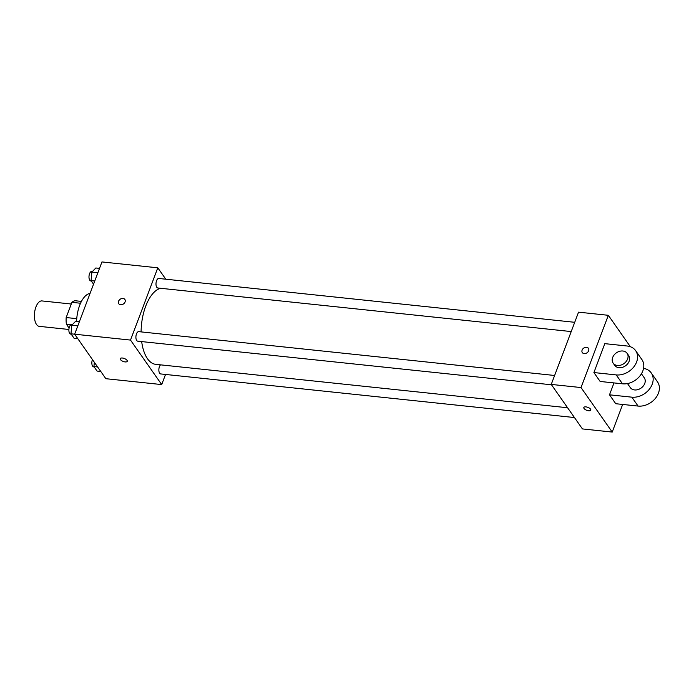 <?xml version="1.0" encoding="UTF-8"?>
<svg xmlns="http://www.w3.org/2000/svg" width="694" height="694" viewBox="0 0 694 694"><rect width="100%" height="100%" fill="white"/><g stroke="black" fill="none" stroke-linecap="round" stroke-linejoin="round"><path stroke-width="1.04" d="M71.282 304.024L41.944 300.927A12.787 6.107 96 0 0 35.932 306.965A12.787 6.107 96 0 0 39.272 326.353L68.897 329.477M69.096 328.08L66.398 324.237A16.5 7.877 96 0 1 66.173 317.548L71.924 302.341A16.5 7.877 96 0 1 75.273 300.754L81.441 301.404M71.031 324.723L66.398 324.237M80.539 303.243L71.924 302.341M76.756 318.659L66.173 317.548M90.081 293.371A25.565 12.214 96 0 0 79.654 305.395A25.565 12.214 96 0 0 76.6 321.261M165.528 374.448L161.702 384.58L105.844 378.698L74.657 334.187L101.957 261.933L157.807 267.815L165.788 279.205M161.702 384.58L130.507 340.077L70.97 333.814L71.777 325.243L75.741 321.166L79.428 321.556M122.396 358.026A3.73 1.579 20.7 0 1 125.944 359.327A3.73 1.579 20.7 0 1 127.254 361.296A3.73 1.579 20.7 0 1 123.202 361.444A3.73 1.579 20.7 0 1 120.27 358.659A3.73 1.579 20.7 0 1 122.396 358.026M160.618 288.288A38.352 18.313 96 0 0 145.714 306.175A38.352 18.313 96 0 0 141.099 331.897M141.671 341.587A38.352 18.313 96 0 0 155.734 364.341L567.597 407.751M130.507 340.077L157.807 267.815M160.566 364.853A4.789 2.29 96 0 0 159.429 366.666A4.789 2.29 96 0 0 160.678 373.936L574.459 417.545M554.619 375.48L138.731 331.645A4.789 2.29 96 0 0 136.475 333.909A4.789 2.29 96 0 0 137.724 341.17L551.496 384.788M571.214 331.567L157.824 287.993A4.789 2.29 -84 0 1 156.046 282.996A4.789 2.29 -84 0 1 158.822 278.468L574.71 322.302M125.076 301.933A3.73 2.871 145 0 1 122.066 304.614A3.73 2.871 145 0 1 118.761 303.729A3.73 2.871 145 0 1 120.166 299.235A3.73 2.871 145 0 1 124.868 299.452A3.73 2.871 145 0 1 125.076 301.933M118.769 303.729A3.73 2.871 145 0 1 120.175 299.244A3.73 2.871 145 0 1 124.877 299.452M127.254 361.288A3.73 1.579 20.7 0 1 123.202 361.444A3.73 1.579 20.7 0 1 120.279 358.651M622.657 404.446L612.221 432.067L582.431 428.927L551.244 384.415L578.544 312.161L608.334 315.302L630.352 346.731M93.551 284.184L91.061 280.636L91.877 272.065L95.841 267.988L99.528 268.378M94.748 281.018L91.061 280.636M97.889 272.699L91.877 272.065M92.449 271.475L91.808 271.406A4.789 2.29 96 0 0 89.552 273.67A4.789 2.29 96 0 0 90.801 280.931L91.304 280.983M77.823 338.698L74.119 338.308L70.97 333.814M77.797 325.876L71.777 325.243M72.358 324.653L71.708 324.584A4.789 2.29 96 0 0 69.452 326.848A4.789 2.29 96 0 0 70.71 334.109L71.213 334.161M100.777 371.464L97.073 371.073L93.924 366.571L94.332 362.268M97.628 366.961L93.924 366.571M92.432 359.553A4.789 2.29 96 0 0 92.415 359.605A4.789 2.29 96 0 0 93.664 366.874L94.167 366.926M588.425 348.31A3.73 2.871 -35 0 0 583.723 348.102A3.73 2.871 -35 0 0 582.318 352.587A3.73 2.871 145 0 1 583.723 348.093A3.73 2.871 145 0 1 588.425 348.31A3.73 2.871 145 0 1 587.991 351.893A3.73 2.871 145 0 1 584.174 353.61A3.73 2.871 145 0 1 582.318 352.587M612.221 432.067L581.025 387.556L551.244 384.415L578.544 312.161M581.025 387.556L608.334 315.302M590.577 409.174A3.73 1.579 20.7 0 1 590.802 410.154A3.73 1.579 20.7 0 1 586.76 410.31A3.73 1.579 20.7 0 1 583.827 407.517A3.73 1.579 20.7 0 1 586.898 407.057A3.73 1.579 20.7 0 1 590.577 409.174M582.431 428.927L551.244 384.415M583.827 407.508A3.73 1.579 -159.3 0 0 586.76 410.301A3.73 1.579 -159.3 0 0 590.802 410.145M635.661 350.678L641.898 359.579A17.046 13.125 -35 0 1 639.929 375.948A17.046 13.125 -35 0 1 622.475 383.817L600.136 381.457L593.899 372.557L604.821 343.651L627.159 346.011A17.046 13.125 145 0 1 635.661 350.678A17.046 13.125 145 0 1 633.691 367.048A17.046 13.125 145 0 1 616.237 374.916L593.899 372.557M643.555 368.375A17.046 13.125 145 0 1 651.25 372.938L657.487 381.839A17.046 13.125 145 0 1 655.526 398.209A17.046 13.125 145 0 1 638.072 406.068L615.734 403.717L609.497 394.817L613.99 382.923M641.438 373.78L644.275 377.822A8.519 6.567 145 0 1 644.743 383.504A8.519 6.567 145 0 1 637.864 389.629A8.519 6.567 145 0 1 630.317 387.608L627.48 383.565M651.25 372.938A17.046 13.125 145 0 1 649.289 389.308A17.046 13.125 145 0 1 631.835 397.168L609.497 394.817M627.116 353.341L628.677 355.571A8.519 6.567 145 0 1 629.146 361.244A8.519 6.567 145 0 1 622.266 367.369A8.519 6.567 145 0 1 614.719 365.356L613.158 363.127A8.519 6.567 145 0 1 616.367 352.856A8.519 6.567 145 0 1 627.116 353.341A8.519 6.567 145 0 1 627.584 359.024A8.519 6.567 145 0 1 620.705 365.148A8.519 6.567 145 0 1 613.158 363.127M622.475 383.817L616.237 374.916M638.072 406.068L631.835 397.168"/></g></svg>
